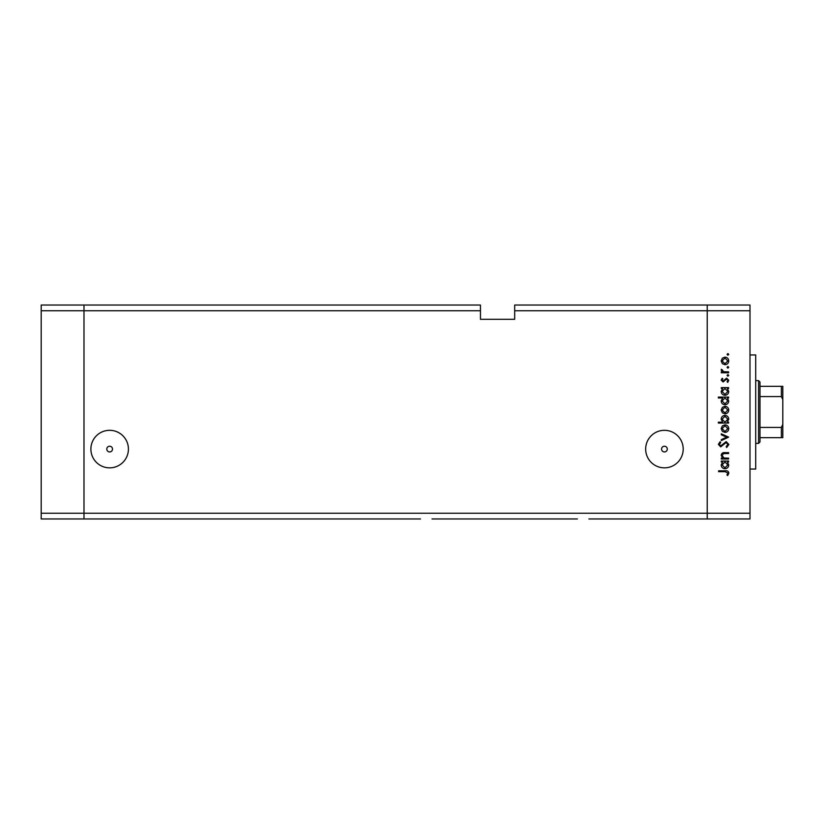 <?xml version="1.0" encoding="UTF-8"?>
<svg xmlns="http://www.w3.org/2000/svg" width="824" height="824" viewBox="0 0 824 824"><rect width="100%" height="100%" fill="white"/><g stroke="black" fill="none" stroke-linecap="round" stroke-linejoin="round"><path stroke-width="1.24" d="M420.508 518.966L83.986 518.966L83.986 305.034L480.454 305.034L480.454 310.741L83.986 310.741L83.986 305.034L41.2 305.034L41.2 518.966L83.986 518.966L83.986 310.741L41.2 310.741M480.454 310.741L480.454 319.3L514.681 319.3L514.681 310.741L707.219 310.741L707.219 305.034L707.219 310.741L749.995 310.741L749.995 513.259L707.219 513.259L707.219 310.741L707.219 518.966L707.219 513.259L41.2 513.259M577.387 518.966L432.013 518.966M664.432 446.227A2.853 2.853 0 0 0 661.579 449.08A2.853 2.853 0 0 0 664.432 451.933A2.853 2.853 0 0 0 667.286 449.08A2.853 2.853 0 0 0 664.432 446.227M109.654 446.227A2.853 2.853 0 0 0 106.801 449.08A2.853 2.853 0 0 0 109.654 451.933A2.853 2.853 0 0 0 112.507 449.08A2.853 2.853 0 0 0 109.654 446.227M109.654 430.313A18.767 18.767 0 0 0 90.887 449.08A18.767 18.767 0 0 0 109.654 467.847A18.767 18.767 0 0 0 128.42 449.08A18.767 18.767 0 0 0 109.654 430.313M664.432 430.313A18.767 18.767 0 0 0 645.666 449.08A18.767 18.767 0 0 0 664.432 467.847A18.767 18.767 0 0 0 683.199 449.08A18.767 18.767 0 0 0 664.432 430.313M749.995 513.259L749.995 518.966L588.892 518.966M749.995 310.741L749.995 305.034L514.681 305.034L514.681 310.741M749.995 354.959L755.701 354.959L755.701 469.041L749.995 469.041M728.601 458.134L728.601 459.03L721.309 459.03L721.309 458.134L722.627 458.134L721.185 455.353C721.505 453.344 722.741 452.438 724.883 452.623L728.601 452.623L728.601 453.519L723.513 453.633L722.082 455.507L724.008 457.989L728.601 458.134M726.16 441.623L728.859 444.476L726.675 447.504L726.171 446.659L727.839 444.476L726.15 442.519L720.701 446.866L718.363 444.404L720.052 441.746L720.67 442.56L719.393 444.507L720.65 445.969L726.16 441.623M728.601 437.142L721.309 440.593L721.309 439.625L726.624 437.204L721.309 434.784L721.309 433.815L728.601 437.142M724.976 432.404L722.391 431.405L721.185 428.624L722.38 425.853L724.976 424.854C727.293 425.06 728.54 426.327 728.735 428.624C728.54 430.931 727.293 432.188 724.976 432.404M724.976 413.844L722.391 412.845L721.185 410.064L722.38 407.293L724.976 406.294C727.293 406.51 728.54 407.767 728.735 410.064C728.54 412.371 727.293 413.638 724.976 413.844M722.658 388.506L721.309 388.506L721.309 387.61L728.601 387.61L728.601 388.506L727.345 388.506L728.735 391.482C728.519 393.8 727.252 395.067 724.935 395.293C722.638 395.046 721.381 393.769 721.185 391.462L722.658 388.506M728.735 354.392L727.901 355.226L727.067 354.392L727.901 353.568L728.735 354.392M724.976 364.702L722.391 363.703L721.185 360.922L722.38 358.152L724.976 357.153C727.293 357.358 728.54 358.615 728.735 360.922C728.54 363.229 727.293 364.486 724.976 364.702M728.735 367.319L727.901 368.153L727.067 367.319L727.901 366.495L728.735 367.319M728.601 371.871L728.601 372.767L721.309 372.767L721.309 371.871L722.38 371.871L721.185 370.089L721.433 369.307L722.205 369.801L723.647 371.706L728.601 371.871M728.735 375.384L727.901 376.218L727.067 375.384L727.901 374.549L728.735 375.384M723.101 381.976L721.185 380.132L722.226 378.267L722.844 378.875L722.082 380.132L723.06 381.079L726.624 378.134L728.735 380.276L727.746 382.357L727.067 381.769L727.839 380.317L726.665 379.03L723.101 381.976M722.72 397.971L718.363 397.971L718.363 397.075L728.601 397.075L728.601 397.971L727.345 397.971L728.735 400.958C728.519 403.276 727.252 404.543 724.935 404.759C722.638 404.522 721.381 403.245 721.185 400.928L722.72 397.971M727.252 422.166L728.601 422.166L728.601 423.062L718.363 423.062L718.363 422.166L722.638 422.166L721.185 419.189C721.391 416.872 722.658 415.605 724.976 415.378C727.283 415.615 728.529 416.903 728.735 419.22L727.252 422.166M722.658 461.965L721.309 461.965L721.309 461.069L728.601 461.069L728.601 461.965L727.345 461.965L728.735 464.952C728.519 467.27 727.252 468.537 724.935 468.753C722.638 468.516 721.381 467.239 721.185 464.921L722.658 461.965M727.839 473.079L725.264 471.699L718.621 471.699L718.621 470.803L725.367 470.803C727.365 470.525 728.529 471.307 728.859 473.131L727.705 475.541L726.943 475.005L727.839 473.079M724.986 358.049L722.082 360.922L724.986 363.806L727.839 360.922L724.986 358.049M724.976 388.506L722.082 391.441L724.945 394.397L727.839 391.452L724.976 388.506M724.976 397.971L722.082 400.917L724.945 403.863L727.839 400.928L724.976 397.971M724.986 407.19L722.082 410.074L724.986 412.948L727.839 410.074L724.986 407.19M724.945 422.166L727.839 419.231L724.976 416.274L722.082 419.21L724.945 422.166M724.986 425.751L722.082 428.624L724.986 431.508L727.839 428.624L724.986 425.751M724.976 461.965L722.082 464.911L724.945 467.857L727.839 464.921L724.976 461.965M758.554 380.626L759.986 382.048L759.986 441.952L758.554 443.374L758.554 380.626L755.701 380.626M782.8 386.332L781.379 386.332L782.8 386.332L782.8 437.668L781.379 437.668L782.8 437.668M782.8 399.568L781.379 396.571L781.379 386.332L759.986 386.332M759.986 396.571L781.379 396.571M759.986 427.429L781.379 427.429L782.8 424.432M759.986 437.668L781.379 437.668L781.379 427.429M758.554 443.374L755.701 443.374"/></g></svg>
